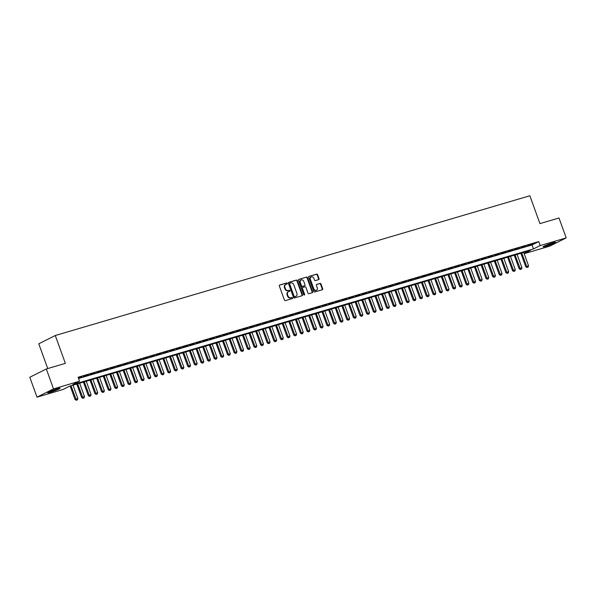 <?xml version="1.0" encoding="UTF-8"?>
<svg xmlns="http://www.w3.org/2000/svg" width="596" height="596" viewBox="0 0 596 596"><rect width="100%" height="100%" fill="white"/><g stroke="black" fill="none" stroke-linecap="round" stroke-linejoin="round"><path stroke-width="0.89" d="M287.257 283.383A0.581 0.469 63.4 0 0 286.609 282.973L279.695 285.007A0.834 0.678 63.4 0 0 279.33 285.976L284.419 300.041A0.834 0.678 63.4 0 0 285.35 300.63L292.264 298.596A0.581 0.469 63.4 0 0 291.869 297.501L290.975 297.762A2.667 2.16 63.4 0 1 287.987 295.877L287.563 294.707A2.667 2.16 63.4 0 1 288.449 291.705A2.667 2.16 63.4 0 1 288.74 291.593L289.634 291.332A0.581 0.469 63.4 0 0 289.239 290.237L288.345 290.498A2.667 2.16 63.4 0 1 285.357 288.613L284.933 287.443A2.667 2.16 63.4 0 1 285.819 284.441A2.667 2.16 63.4 0 1 286.11 284.329L287.004 284.061A0.581 0.469 63.4 0 0 287.257 283.383M286.765 284.136A0.581 0.469 63.4 0 0 286.162 283.197L279.435 285.179M292.025 298.663A0.581 0.469 63.4 0 0 291.422 297.724L290.975 297.762M289.395 291.399A0.581 0.469 63.4 0 0 288.792 290.461L288.345 290.498M545.847 246.319A6.623 0.559 -19.9 0 1 543.098 246.833A6.623 0.559 -19.9 0 1 546.316 245.135A6.623 0.559 -19.9 0 1 552.805 242.833A6.623 0.559 -19.9 0 1 555.554 242.319A6.623 0.559 -19.9 0 1 552.336 244.017A6.623 0.559 -19.9 0 1 545.847 246.319M50.392 392.228A6.623 0.559 -19.9 0 1 47.643 392.734A6.623 0.559 -19.9 0 1 50.861 391.043A6.623 0.559 -19.9 0 1 57.358 388.734A6.623 0.559 -19.9 0 1 60.107 388.227A6.623 0.559 -19.9 0 1 56.888 389.926A6.623 0.559 -19.9 0 1 50.392 392.228M318.674 279.621A0.834 0.678 63.4 0 0 319.039 278.645L317.616 274.704A0.834 0.678 63.4 0 0 316.685 274.115L309.004 276.373A0.834 0.678 63.4 0 0 308.639 277.349L313.727 291.407A0.834 0.678 63.4 0 0 314.658 291.995L322.339 289.738A0.834 0.678 63.4 0 0 322.704 288.762L320.976 284.001A0.834 0.678 63.4 0 0 320.045 283.413L316.759 284.374A0.834 0.678 63.4 0 0 316.394 285.35L317.251 287.712A2.228 1.803 63.4 0 1 316.506 290.222A2.228 1.803 63.4 0 1 313.764 288.74L310.419 279.479A2.228 1.803 63.4 0 1 311.157 276.976A2.228 1.803 63.4 0 1 313.898 278.459L314.457 280.001A0.834 0.678 63.4 0 0 315.388 280.589L318.674 279.621M524.145 253.605L530.365 250.484L69.71 386.141L63.02 389.501L37.004 397.16L29.8 377.261L46.317 368.984L65.366 363.374L55.286 335.518L529.859 195.764L539.939 223.612L558.996 218.002L566.2 237.901L549.683 246.178L524.175 253.695M46.317 368.984L53.513 388.883L79.529 381.216L72.839 384.576L533.487 248.919L540.185 245.559L566.2 237.901M78.545 378.49L532.049 244.941L538.747 241.581L78.091 377.238L79.529 381.216M538.747 241.581L540.185 245.559M297.382 280.664A0.834 0.678 63.4 0 0 296.45 280.075L288.769 282.333A0.834 0.678 63.4 0 0 288.404 283.309L293.493 297.367A0.834 0.678 63.4 0 0 294.424 297.955L302.105 295.698A0.834 0.678 63.4 0 0 302.47 294.722L297.382 280.664L296.935 280.887A0.834 0.678 63.4 0 0 296.003 280.299L288.509 282.504M298.887 279.353L306.567 277.095A0.834 0.678 63.4 0 1 307.499 277.684L312.587 291.742A0.834 0.678 63.4 0 1 312.222 292.718L308.937 293.686A0.834 0.678 63.4 0 1 307.998 293.098L305.934 287.391A0.834 0.678 63.4 0 0 305.003 286.803L302.82 287.443A0.834 0.678 63.4 0 0 302.455 288.419L304.608 294.357A0.581 0.469 63.4 0 1 303.692 294.625L298.522 280.329A0.834 0.678 63.4 0 1 298.887 279.353L298.715 279.442M78.381 378.05L81.816 376.814L78.307 377.842M88.439 374.862L83.351 376.59L88.439 374.862M95.069 372.91L89.981 374.638L95.069 372.91M101.7 370.958L96.604 372.686L101.7 370.958M108.323 369.006L103.235 370.734L108.323 369.006M114.954 367.054L109.865 368.782L114.954 367.054M121.584 365.102L116.488 366.831L121.584 365.102M128.214 363.15L123.119 364.879L128.214 363.15M134.838 361.198L129.749 362.927L134.838 361.198M141.468 359.246L136.372 360.975L141.468 359.246M148.099 357.295L143.003 359.023L148.099 357.295M154.722 355.343L149.633 357.071L154.722 355.343M161.352 353.391L156.256 355.119L161.352 353.391M167.983 351.439L162.887 353.167L167.983 351.439M174.606 349.487L169.517 351.215L174.606 349.487M181.236 347.535L176.14 349.263L181.236 347.535M187.867 345.583L182.771 347.312L187.867 345.583M194.49 343.631L189.401 345.36L194.49 343.631M201.12 341.679L196.024 343.408L201.12 341.679M207.751 339.727L202.655 341.456L207.751 339.727M214.374 337.776L209.285 339.504L214.374 337.776M221.004 335.824L215.908 337.552L221.004 335.824M227.635 333.872L222.539 335.6L227.635 333.872M234.258 331.92L229.169 333.648L234.258 331.92M240.888 329.968L235.792 331.696L240.888 329.968M247.519 328.016L242.423 329.744L247.519 328.016M254.142 326.064L249.054 327.793L254.142 326.064M260.772 324.112L255.684 325.841L260.772 324.112M267.403 322.16L262.307 323.889L267.403 322.16M274.026 320.208L268.938 321.937L274.026 320.208M280.656 318.257L275.568 319.985L280.656 318.257M287.287 316.305L282.191 318.033L287.287 316.305M293.917 314.353L288.822 316.081L293.917 314.353M300.54 312.401L295.452 314.129L300.54 312.401M307.171 310.449L302.075 312.177L307.171 310.449M313.801 308.497L308.706 310.225L313.801 308.497M320.425 306.545L315.336 308.274L320.425 306.545M327.055 304.593L321.959 306.322L327.055 304.593M333.685 302.641L328.59 304.37L333.685 302.641M340.309 300.689L335.22 302.418L340.309 300.689M346.939 298.738L341.843 300.466L346.939 298.738M353.57 296.786L348.474 298.514L353.57 296.786M360.193 294.834L355.104 296.562L360.193 294.834M366.823 292.882L361.727 294.61L366.823 292.882M373.454 290.93L368.358 292.658L373.454 290.93M380.077 288.978L374.988 290.706L380.077 288.978M386.707 287.026L381.611 288.755L386.707 287.026M393.338 285.074L388.242 286.803L393.338 285.074M399.961 283.122L394.872 284.851L399.961 283.122M406.591 281.17L401.495 282.899L406.591 281.17M413.222 279.219L408.126 280.947L413.222 279.219M419.845 277.267L414.756 278.995L419.845 277.267M426.475 275.315L421.387 277.043L426.475 275.315M433.106 273.363L428.01 275.091L433.106 273.363M439.729 271.411L434.64 273.139L439.729 271.411M446.359 269.459L441.271 271.187L446.359 269.459M452.99 267.507L447.894 269.236L452.99 267.507M459.62 265.555L454.524 267.284L459.62 265.555M466.243 263.603L461.155 265.332L466.243 263.603M472.874 261.651L467.778 263.38L472.874 261.651M479.504 259.7L474.409 261.428L479.504 259.7M486.127 257.748L481.039 259.476L486.127 257.748M492.758 255.796L487.662 257.524L492.758 255.796M499.388 253.844L494.293 255.572L499.388 253.844M506.011 251.892L500.923 253.62L506.011 251.892M512.642 249.94L507.546 251.668L512.642 249.94M519.272 247.988L514.177 249.717L519.272 247.988M525.895 246.036L520.807 247.765L525.895 246.036M527.43 245.813L532.526 244.084L527.43 245.813M55.286 335.518L38.77 343.803L47.74 368.566M37.004 397.16L53.513 388.883M532.049 244.941L533.487 248.919M285.603 284.568A2.667 2.16 63.4 0 0 285.372 284.665A2.667 2.16 63.4 0 0 284.486 287.667L284.933 287.443M287.898 290.721A2.667 2.16 63.4 0 1 284.91 288.837L284.486 287.667M288.233 291.831A2.667 2.16 63.4 0 0 288.002 291.928A2.667 2.16 63.4 0 0 287.116 294.931L287.563 294.707M290.528 297.985A2.667 2.16 63.4 0 1 287.54 296.1L287.116 294.931M301.919 295.75A0.834 0.678 63.4 0 0 302.023 294.945L296.935 280.887M289.88 283.219A0.581 0.469 63.4 0 0 289.626 283.897L294.089 296.242A0.581 0.469 63.4 0 0 294.744 296.652L295.69 296.376A2.667 2.16 63.4 0 0 295.981 296.257A2.667 2.16 63.4 0 0 296.868 293.262L293.813 284.828A2.667 2.16 63.4 0 0 290.826 282.936L289.88 283.219M289.76 283.279L289.433 283.443A0.581 0.469 63.4 0 0 289.179 284.121L289.626 283.897M295.75 296.354A2.667 2.16 63.4 0 1 295.534 296.48A2.667 2.16 63.4 0 1 295.243 296.599L294.297 296.875A0.581 0.469 63.4 0 1 293.649 296.465L289.179 284.121M298.626 279.524L306.567 277.095M312.036 292.77A0.834 0.678 63.4 0 0 312.14 291.965L307.052 277.907A0.834 0.678 63.4 0 0 306.12 277.319M302.649 287.533L302.381 287.667A0.834 0.678 63.4 0 0 302.008 288.643L304.161 294.58L304.608 294.357M304.146 295.042A0.581 0.469 63.4 0 0 304.161 294.58M303.796 281.476A2.228 1.803 63.4 0 0 301.055 279.993A2.228 1.803 63.4 0 0 300.317 282.497L301.494 285.76A0.834 0.678 63.4 0 0 302.425 286.348L304.608 285.707A0.834 0.678 63.4 0 0 304.973 284.739L303.796 281.476M300.838 280.127A2.228 1.803 63.4 0 0 300.608 280.217A2.228 1.803 63.4 0 0 299.87 282.72L300.317 282.497M304.332 285.842A0.834 0.678 63.4 0 1 304.161 285.931L301.978 286.572A0.834 0.678 63.4 0 1 301.047 285.983L299.87 282.72M310.941 277.103A2.228 1.803 63.4 0 0 310.71 277.2A2.228 1.803 63.4 0 0 309.972 279.703L310.419 279.479M316.275 290.312A2.228 1.803 63.4 0 1 316.059 290.446A2.228 1.803 63.4 0 1 313.325 288.963L309.972 279.703M322.153 289.79A0.834 0.678 63.4 0 0 322.257 288.986L320.536 284.225A0.834 0.678 63.4 0 0 319.598 283.636L316.498 284.545M318.488 279.673A0.834 0.678 63.4 0 0 318.599 278.876L317.169 274.927A0.834 0.678 63.4 0 0 316.238 274.339L308.743 276.544M70.164 386.007L75.051 399.521L77.845 398.53L73.01 385.172M76.258 400.236L77.391 399.879L76.258 400.236L75.051 399.521M71.021 385.754L76.392 400.169M77.845 398.53L77.391 399.879M58.147 388.51A5.737 0.484 -19.9 0 1 50.63 391.356A5.737 0.484 -19.9 0 1 49.334 391.706M48.812 391.952A6.586 0.559 160.1 0 0 50.183 391.579A6.586 0.559 160.1 0 0 58.706 388.368M544.26 246.044A6.586 0.559 160.1 0 0 554.161 242.46M553.602 242.609A5.737 0.484 -19.9 0 1 544.781 245.798M76.787 384.055L81.682 397.569L84.476 396.578L79.641 383.221M82.889 398.284L84.014 397.927L82.889 398.284L81.682 397.569M77.651 383.802L83.023 398.217M84.476 396.578L84.014 397.927M83.418 382.103L88.312 395.617L91.099 394.627L86.264 381.269M89.519 396.333L90.644 395.975L89.519 396.333L88.312 395.617M84.274 381.85L89.646 396.265M91.099 394.627L90.644 395.975M90.048 380.151L94.935 393.665L97.729 392.675L92.894 379.317M96.142 394.381L97.275 394.023L96.142 394.381L94.935 393.665M90.905 379.898L96.276 394.314M97.729 392.675L97.275 394.023M96.679 378.199L101.566 391.714L104.36 390.723L99.525 377.365M102.773 392.429L103.898 392.071L102.773 392.429L101.566 391.714M97.535 377.946L102.907 392.362M104.36 390.723L103.898 392.071M103.302 376.247L108.196 389.762L110.983 388.771L106.148 375.413M109.403 390.477L110.528 390.119L109.403 390.477L108.196 389.762M104.158 375.994L109.537 390.41M110.983 388.771L110.528 390.119M109.932 374.295L114.819 387.81L117.613 386.819L112.778 373.461M116.026 388.525L117.159 388.167L116.026 388.525L114.819 387.81M110.789 374.042L116.16 388.458M117.613 386.819L117.159 388.167M116.563 372.344L121.45 385.858L124.244 384.867L119.409 371.509M122.657 386.573L123.782 386.215L122.657 386.573L121.45 385.858M117.419 372.09L122.791 386.506M124.244 384.867L123.782 386.215M123.186 370.392L128.08 383.906L130.867 382.915L126.032 369.557M129.287 384.621L130.412 384.264L129.287 384.621L128.08 383.906M124.043 370.138L129.421 384.554M130.867 382.915L130.412 384.264M129.816 368.44L134.703 381.954L137.497 380.963L132.662 367.605M135.91 382.669L137.043 382.312L135.91 382.669L134.703 381.954M130.673 368.186L136.044 382.602M137.497 380.963L137.043 382.312M136.447 366.488L141.334 380.002L144.128 379.011L139.293 365.653M142.541 380.717L143.666 380.36L142.541 380.717L141.334 380.002M137.304 366.235L142.675 380.65M144.128 379.011L143.666 380.36M143.07 364.536L147.964 378.05L150.751 377.059L145.916 363.702M149.171 378.765L150.296 378.408L149.171 378.765L147.964 378.05M143.927 364.283L149.305 378.698M150.751 377.059L150.296 378.408M149.7 362.584L154.588 376.098L157.381 375.108L152.546 361.75M155.794 376.814L156.927 376.456L155.794 376.814L154.588 376.098M150.557 362.331L155.929 376.746M157.381 375.108L156.927 376.456M156.331 360.632L161.218 374.146L164.012 373.156L159.177 359.798M162.425 374.862L163.55 374.504L162.425 374.862L161.218 374.146M157.188 360.379L162.559 374.795M164.012 373.156L163.55 374.504M162.954 358.68L167.849 372.195L170.635 371.204L165.8 357.846M169.055 372.91L170.18 372.552L169.055 372.91L167.849 372.195M163.811 358.427L169.189 372.843M170.635 371.204L170.18 372.552M169.584 356.728L174.472 370.243L177.265 369.252L172.43 355.894M175.678 370.958L176.811 370.6L175.678 370.958L174.472 370.243M170.441 356.475L175.813 370.891M177.265 369.252L176.811 370.6M176.215 354.776L181.102 368.291L183.896 367.3L179.061 353.942M182.309 369.006L183.434 368.648L182.309 369.006L181.102 368.291M177.072 354.523L182.443 368.939M183.896 367.3L183.434 368.648M182.838 352.825L187.733 366.339L190.526 365.348L185.684 351.99M188.939 367.054L190.064 366.696L188.939 367.054L187.733 366.339M183.695 352.571L189.074 366.987M190.526 365.348L190.064 366.696M189.468 350.873L194.356 364.387L197.149 363.396L192.314 350.038M195.562 365.102L196.695 364.745L195.562 365.102L194.356 364.387M190.325 350.619L195.697 365.035M197.149 363.396L196.695 364.745M196.099 348.921L200.986 362.435L203.78 361.444L198.945 348.086M202.193 363.15L203.318 362.793L202.193 363.15L200.986 362.435M196.956 348.667L202.327 363.083M203.78 361.444L203.318 362.793M202.722 346.969L207.617 360.483L210.41 359.492L205.568 346.134M208.823 361.198L209.948 360.841L208.823 361.198L207.617 360.483M203.586 346.716L208.958 361.131M210.41 359.492L209.948 360.841M209.352 345.017L214.247 358.531L217.033 357.54L212.198 344.183M215.447 359.246L216.579 358.889L215.447 359.246L214.247 358.531M210.209 344.764L215.581 359.179M217.033 357.54L216.579 358.889M215.983 343.065L220.87 356.579L223.664 355.589L218.829 342.231M222.077 357.295L223.209 356.937L222.077 357.295L220.87 356.579M216.84 342.812L222.211 357.228M223.664 355.589L223.209 356.937M222.606 341.113L227.501 354.627L230.294 353.637L225.452 340.279M228.708 355.343L229.833 354.985L228.708 355.343L227.501 354.627M223.47 340.86L228.842 355.276M230.294 353.637L229.833 354.985M229.236 339.161L234.131 352.676L236.917 351.685L232.082 338.327M235.331 353.391L236.463 353.033L235.331 353.391L234.131 352.676M230.093 338.908L235.465 353.324M236.917 351.685L236.463 353.033M235.867 337.209L240.754 350.724L243.548 349.733L238.713 336.375M241.961 351.439L243.094 351.081L241.961 351.439L240.754 350.724M236.724 336.956L242.095 351.372M243.548 349.733L243.094 351.081M242.49 335.257L247.385 348.772L250.178 347.781L245.343 334.423M248.592 349.487L249.717 349.129L248.592 349.487L247.385 348.772M243.354 335.004L248.726 349.42M250.178 347.781L249.717 349.129M249.121 333.306L254.015 346.82L256.801 345.829L251.966 332.471M255.222 347.535L256.347 347.177L255.222 347.535L254.015 346.82M249.977 333.052L255.349 347.468M256.801 345.829L256.347 347.177M255.751 331.354L260.638 344.868L263.432 343.877L258.597 330.519M261.845 345.583L262.978 345.226L261.845 345.583L260.638 344.868M256.608 331.1L261.979 345.516M263.432 343.877L262.978 345.226M262.382 329.402L267.269 342.916L270.062 341.925L265.227 328.567M268.476 343.631L269.601 343.274L268.476 343.631L267.269 342.916M263.238 329.148L268.61 343.564M270.062 341.925L269.601 343.274M269.005 327.45L273.899 340.964L276.686 339.973L271.85 326.615M275.106 341.679L276.231 341.322L275.106 341.679L273.899 340.964M269.861 327.197L275.24 341.612M276.686 339.973L276.231 341.322M275.635 325.498L280.522 339.012L283.316 338.021L278.481 324.664M281.729 339.727L282.862 339.37L281.729 339.727L280.522 339.012M276.492 325.245L281.863 339.66M283.316 338.021L282.862 339.37M282.266 323.546L287.153 337.06L289.947 336.07L285.111 322.712M288.36 337.776L289.485 337.418L288.36 337.776L287.153 337.06M283.122 323.293L288.494 337.709M289.947 336.07L289.485 337.418M288.889 321.594L293.783 335.108L296.57 334.118L291.735 320.76M294.99 335.824L296.115 335.466L294.99 335.824L293.783 335.108M289.745 321.341L295.124 335.757M296.57 334.118L296.115 335.466M295.519 319.642L300.406 333.157L303.2 332.166L298.365 318.808M301.613 333.872L302.746 333.514L301.613 333.872L300.406 333.157M296.376 319.389L301.747 333.805M303.2 332.166L302.746 333.514M302.15 317.69L307.037 331.205L309.831 330.214L304.996 316.856M308.244 331.92L309.369 331.562L308.244 331.92L307.037 331.205M303.006 317.437L308.378 331.853M309.831 330.214L309.369 331.562M308.773 315.738L313.667 329.253L316.454 328.262L311.619 314.904M314.874 329.968L315.999 329.61L314.874 329.968L313.667 329.253M309.629 315.485L315.008 329.901M316.454 328.262L315.999 329.61M315.403 313.787L320.29 327.301L323.084 326.31L318.249 312.952M321.497 328.016L322.63 327.658L321.497 328.016L320.29 327.301M316.26 313.533L321.631 327.949M323.084 326.31L322.63 327.658M322.034 311.835L326.921 325.349L329.715 324.358L324.88 311M328.128 326.064L329.253 325.707L328.128 326.064L326.921 325.349M322.89 311.581L328.262 325.997M329.715 324.358L329.253 325.707M328.657 309.883L333.551 323.397L336.338 322.406L331.503 309.048M334.758 324.112L335.883 323.755L334.758 324.112L333.551 323.397M329.514 309.629L334.892 324.045M336.338 322.406L335.883 323.755M335.287 307.931L340.174 321.445L342.968 320.454L338.133 307.096M341.381 322.16L342.514 321.803L341.381 322.16L340.174 321.445M336.144 307.678L341.515 322.093M342.968 320.454L342.514 321.803M341.918 305.979L346.805 319.493L349.599 318.502L344.764 305.145M348.012 320.208L349.137 319.851L348.012 320.208L346.805 319.493M342.774 305.726L348.146 320.141M349.599 318.502L349.137 319.851M348.541 304.027L353.435 317.541L356.229 316.55L351.387 303.193M354.642 318.257L355.767 317.899L354.642 318.257L353.435 317.541M349.398 303.774L354.776 318.19M356.229 316.55L355.767 317.899M355.171 302.075L360.058 315.589L362.852 314.599L358.017 301.241M361.265 316.305L362.398 315.947L361.265 316.305L360.058 315.589M356.028 301.822L361.399 316.238M362.852 314.599L362.398 315.947M361.802 300.123L366.689 313.638L369.483 312.647L364.648 299.289M367.896 314.353L369.021 313.995L367.896 314.353L366.689 313.638M362.659 299.87L368.03 314.286M369.483 312.647L369.021 313.995M368.425 298.171L373.32 311.686L376.113 310.695L371.271 297.337M374.526 312.401L375.651 312.043L374.526 312.401L373.32 311.686M369.289 297.918L374.66 312.334M376.113 310.695L375.651 312.043M375.055 296.219L379.95 309.734L382.736 308.743L377.901 295.385M381.149 310.449L382.282 310.091L381.149 310.449L379.95 309.734M375.912 295.966L381.284 310.382M382.736 308.743L382.282 310.091M381.686 294.268L386.573 307.782L389.367 306.791L384.532 293.433M387.78 308.497L388.912 308.139L387.78 308.497L386.573 307.782M382.543 294.014L387.914 308.43M389.367 306.791L388.912 308.139M388.309 292.316L393.204 305.83L395.997 304.839L391.155 291.481M394.41 306.545L395.535 306.188L394.41 306.545L393.204 305.83M389.173 292.062L394.545 306.478M395.997 304.839L395.535 306.188M394.939 290.364L399.834 303.871L402.62 302.887L397.785 289.529M401.033 304.593L402.166 304.236L401.033 304.593L399.834 303.871M395.796 290.11L401.168 304.526M402.62 302.887L402.166 304.236M401.57 288.412L406.457 301.919L409.251 300.935L404.416 287.577M407.664 302.641L408.796 302.284L407.664 302.641L406.457 301.919M402.427 288.159L407.798 302.574M409.251 300.935L408.796 302.284M408.193 286.46L413.088 299.967L415.881 298.983L411.046 285.626M414.295 300.689L415.419 300.332L414.295 300.689L413.088 299.967M409.057 286.207L414.429 300.622M415.881 298.983L415.419 300.332M414.823 284.508L419.718 298.015L422.504 297.031L417.669 283.674M420.925 298.738L422.05 298.38L420.925 298.738L419.718 298.015M415.68 284.255L421.052 298.671M422.504 297.031L422.05 298.38M421.454 282.556L426.341 296.063L429.135 295.08L424.3 281.722M427.548 296.786L428.68 296.428L427.548 296.786L426.341 296.063M422.311 282.303L427.682 296.719M429.135 295.08L428.68 296.428M428.084 280.604L432.972 294.111L435.765 293.128L430.93 279.77M434.179 294.834L435.303 294.476L434.179 294.834L432.972 294.111M428.941 280.351L434.313 294.767M435.765 293.128L435.303 294.476M434.707 278.652L439.602 292.159L442.388 291.176L437.553 277.818M440.809 292.882L441.934 292.524L440.809 292.882L439.602 292.159M435.564 278.399L440.943 292.815M442.388 291.176L441.934 292.524M441.338 276.7L446.225 290.207L449.019 289.224L444.184 275.866M447.432 290.93L448.565 290.572L447.432 290.93L446.225 290.207M442.195 276.447L447.566 290.863M449.019 289.224L448.565 290.572M447.968 274.749L452.856 288.255L455.649 287.272L450.814 273.914M454.063 288.978L455.188 288.62L454.063 288.978L452.856 288.255M448.825 274.495L454.197 288.911M455.649 287.272L455.188 288.62M454.592 272.797L459.486 286.303L462.272 285.32L457.437 271.962M460.693 287.026L461.818 286.669L460.693 287.026L459.486 286.303M455.448 272.543L460.827 286.959M462.272 285.32L461.818 286.669M461.222 270.845L466.109 284.352L468.903 283.368L464.068 270.01M467.316 285.074L468.449 284.717L467.316 285.074L466.109 284.352M462.079 270.591L467.45 285.007M468.903 283.368L468.449 284.717M467.853 268.893L472.74 282.4L475.533 281.416L470.698 268.058M473.947 283.122L475.072 282.765L473.947 283.122L472.74 282.4M468.709 268.64L474.081 283.055M475.533 281.416L475.072 282.765M474.476 266.941L479.37 280.448L482.157 279.464L477.322 266.107M480.577 281.17L481.702 280.813L480.577 281.17L479.37 280.448M475.332 266.688L480.711 281.103M482.157 279.464L481.702 280.813M481.106 264.989L485.993 278.496L488.787 277.512L483.952 264.155M487.2 279.219L488.333 278.861L487.2 279.219L485.993 278.496M481.963 264.736L487.334 279.151M488.787 277.512L488.333 278.861M487.737 263.037L492.624 276.544L495.418 275.561L490.582 262.203M493.831 277.267L494.956 276.909L493.831 277.267L492.624 276.544M488.593 262.784L493.965 277.2M495.418 275.561L494.956 276.909M494.36 261.085L499.254 274.592L502.041 273.609L497.206 260.251M500.461 275.315L501.586 274.957L500.461 275.315L499.254 274.592M495.216 260.832L500.595 275.248M502.041 273.609L501.586 274.957M500.99 259.133L505.877 272.64L508.671 271.657L503.836 258.299M507.084 273.363L508.217 273.005L507.084 273.363L505.877 272.64M501.847 258.88L507.218 273.296M508.671 271.657L508.217 273.005M507.621 257.181L512.508 270.688L515.302 269.705L510.467 256.347M513.715 271.411L514.84 271.053L513.715 271.411L512.508 270.688M508.477 256.928L513.849 271.344M515.302 269.705L514.84 271.053M514.244 255.23L519.138 268.736L521.932 267.753L517.09 254.395M520.345 269.459L521.47 269.101L520.345 269.459L519.138 268.736M515.1 254.976L520.479 269.392M521.932 267.753L521.47 269.101M520.874 253.278L525.761 266.785L528.555 265.801L523.72 252.443M526.968 267.507L528.101 267.15L526.968 267.507L525.761 266.785M521.731 253.024L527.102 267.44M528.555 265.801L528.101 267.15M286.162 283.197L286.609 282.973M291.422 297.724L291.869 297.501M288.792 290.461L289.239 290.237M284.91 288.837L285.357 288.613M287.54 296.1L287.987 295.877M302.023 294.945L302.47 294.722M296.003 280.299L296.45 280.075M293.649 296.465L294.089 296.242M294.297 296.875L294.744 296.652M295.243 296.599L295.69 296.376M307.052 277.907L307.499 277.684M312.14 291.965L312.587 291.742M302.008 288.643L302.455 288.419M301.047 285.983L301.494 285.76M301.978 286.572L302.425 286.348M304.161 285.931L304.608 285.707M313.325 288.963L313.764 288.74M319.598 283.636L320.045 283.413M320.536 284.225L320.976 284.001M322.257 288.986L322.704 288.762M316.238 274.339L316.685 274.115M317.169 274.927L317.616 274.704M318.599 278.876L319.039 278.645M285.372 284.665L285.819 284.441M288.002 291.928L288.449 291.705M289.373 283.465L289.82 283.242M295.534 296.48L295.981 296.257M302.284 287.704L302.731 287.481M300.608 280.217L301.055 279.993M304.251 285.894L304.698 285.67M310.71 277.2L311.157 276.976M316.059 290.446L316.506 290.222"/></g></svg>
